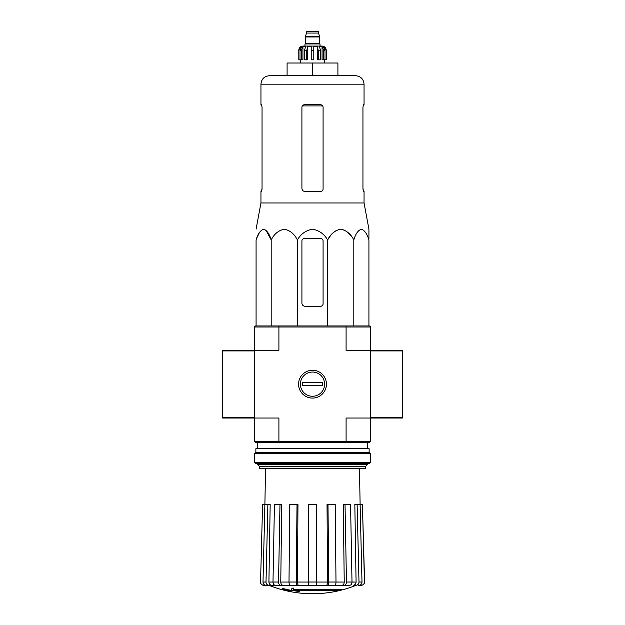 <?xml version="1.0" encoding="UTF-8"?>
<svg xmlns="http://www.w3.org/2000/svg" width="625" height="625" viewBox="0 0 625 625"><rect width="100%" height="100%" fill="white"/><g stroke="black" fill="none" stroke-linecap="round" stroke-linejoin="round"><path stroke-width="0.94" d="M279.188 325.945L255.336 325.945L254.281 327L254.281 418.031L278.906 418.031L278.906 441.32L346.094 441.32L346.094 418.031L370.719 418.031L370.719 327L369.664 325.945L279.188 325.945L278.906 327L346.094 327L346.094 350.289L402.477 350.289L402.477 418.031L370.719 418.031L370.719 441.32L369.664 442.383L345.812 442.383L346.094 441.32L370.719 441.32M254.281 441.32L278.906 441.32L279.188 442.383L255.336 442.383L254.281 441.32L254.281 418.031L222.523 418.031L222.523 350.289L278.906 350.289L278.906 327L254.281 327M341.508 589.969L293.359 589.969A114.477 9.977 -90 0 0 293.82 588.719A110.914 84.344 90 0 1 291.984 588.812A114.148 9.945 90 0 1 291.422 590.211A114.586 114.148 90 0 0 297.781 591.328A113.422 86.25 -90 0 0 299.586 591.234A114.266 113.836 -90 0 1 294.453 590.438L339.648 590.438A115.719 115.719 0 0 0 341.508 589.969L341.508 589.336L293.609 589.336M293.82 588.719L293.82 588.078A110.914 84.344 90 0 1 291.984 588.18A114.148 9.945 90 0 1 291.422 589.57L291.422 590.211M291.984 588.812L291.984 588.18M299.586 591.234L299.586 590.602A114.266 113.836 -90 0 1 298.391 590.438M291.117 591.234L291.117 590.344A115.039 115.039 0 0 1 282.648 588.414L282.648 589.305A115.289 115.289 0 0 0 291.117 591.234M291.117 590.984A115.039 115.039 0 0 1 282.648 589.047M355.719 585.43A116.438 116.438 0 0 1 312.5 593.75C297.562 593.727 283.164 590.953 269.281 585.43L347.523 585.281M277.477 585.281L334.781 585.281C335.531 585.086 335.938 584 336 582.023L335.219 504.414L327.984 504.414L328.766 582.023L336 582.023M356.055 585.281C357.875 585.086 358.859 584 359 582.023L362 582.023L360.117 504.414L362.414 504.414L364.453 582.023C364.297 584 363.234 585.086 361.266 585.281L358.109 585.281M333.57 585.281L349.75 585.281C351.148 585.086 351.898 584 352.008 582.023L350.562 504.414L345.023 504.414L346.469 582.023L352.008 582.023M289 582.023L296.234 582.023L297.016 504.414L289.781 504.414L289 582.023C289.062 584 289.469 585.086 290.219 585.281L308.586 585.281L308.586 582.023L316.414 582.023L316.414 504.414L308.586 504.414L308.586 582.023M272.992 582.023L278.531 582.023L279.977 504.414L274.438 504.414L272.992 582.023C273.102 584 273.852 585.086 275.25 585.281L291.43 585.281M269.281 585.43L265.945 585.281L268.945 585.281C267.125 585.086 266.141 584 266 582.023L267.883 504.414L270.172 504.414L268.914 582.055L272.992 582.055M260.547 582.023L262.586 504.414L260.547 582.023C260.703 584 261.766 585.086 263.734 585.281L268.859 585.281M265.531 468.422L264.898 504.414L262.586 504.414M265.945 585.281C264.125 585.086 263.148 584 263 582.023L266 582.023M267.883 504.414L264.883 504.414L263 582.023M271.859 585.281C270.055 585.086 269.07 584.008 268.914 582.055M278.531 582.023C278.641 584 279.391 585.086 280.781 585.281M283.016 585.281C281.633 585.086 280.883 584.008 280.766 582.055L289 582.055M279.977 504.414L281.727 504.414L280.766 582.055M296.234 582.023C296.297 584 296.703 585.086 297.453 585.281M298.664 585.281C297.914 585.086 297.508 584.008 297.445 582.055L308.586 582.055M297.016 504.414L297.969 504.414L297.445 582.055M316.414 582.023L316.414 585.281M327.547 585.281C328.297 585.086 328.703 584 328.766 582.023M327.984 504.414L327.031 504.414L327.555 582.055C327.492 584.008 327.086 585.086 326.336 585.281M344.219 585.281C345.609 585.086 346.359 584 346.469 582.023M345.023 504.414L343.273 504.414L344.234 582.055C344.117 584.008 343.367 585.086 341.984 585.281M352.008 582.055L356.086 582.055L354.828 504.414L357.117 504.414L359 582.023M356.086 582.055C355.93 584.008 354.945 585.086 353.141 585.281M362 582.023C361.852 584 360.875 585.086 359.055 585.281M357.117 504.414L360.117 504.414L359.469 468.422M362.414 504.414L364.602 582.023C364.453 583.992 363.391 585.078 361.422 585.281M298.57 384.164A13.93 13.93 0 0 0 319.461 396.227A13.93 13.93 0 0 0 319.461 372.102A13.93 13.93 0 0 0 298.57 384.164M279.188 442.383L345.812 442.383M345.812 325.945L346.094 327L370.719 327M259.406 466.305L365.594 466.305L365.594 468.422L259.406 468.422L259.406 466.305L257.453 464.359L367.547 464.359L367.547 463.555M368.922 238.508L368.922 229.18L364.047 202.961L364.047 191.508L363.422 191.508L362.953 188.969L362.953 107.25L363.422 104.711L362.953 107.25M330.195 236.133L327.617 239.898C330.656 233.945 335.016 230.375 340.711 229.18C346.391 230.367 350.758 233.945 353.805 239.898C355.555 233.945 358.07 230.375 361.359 229.18C364.641 230.367 367.164 233.945 368.922 239.898L368.922 325.945M333.148 232.797L336.633 230.234M340.711 229.18L344.789 230.234M348.273 232.797L351.227 236.133M256.594 238.508L259.273 232.797M265.992 230.234L271.195 239.898C269.438 233.945 266.922 230.367 263.641 229.18C260.352 230.375 257.836 233.945 256.078 239.898L256.078 325.945M327.617 325.945L327.617 239.898C324.094 233.938 319.055 230.359 312.492 229.18C305.93 230.375 300.891 233.945 297.383 239.898C294.336 233.945 289.977 230.367 284.289 229.18C278.594 230.375 274.234 233.945 271.195 239.898L271.195 325.945M297.383 239.898L297.383 325.945M353.805 239.898L353.805 325.945M301.914 241.047L301.914 303.078A3.172 3.172 0 0 0 305.094 306.258L320.547 306.258A2.539 2.539 0 0 0 323.086 303.711L323.086 241.047A2.539 2.539 0 0 0 320.547 238.508L304.453 238.508A2.539 2.539 0 0 0 301.914 241.047M337.906 75.711L337.906 63.008L287.094 63.008L287.094 75.711L269.422 75.711L355.578 75.711C360.727 76.211 363.547 79.031 364.047 84.18L260.953 84.18C261.453 79.031 264.273 76.211 269.422 75.711M312.5 63.008L312.5 75.711M323.086 188.969C322.93 190.523 322.078 191.367 320.547 191.508C322.078 191.367 322.93 190.523 323.086 188.969L323.086 107.25C322.93 105.703 322.078 104.859 320.547 104.711L304.453 104.711C302.922 104.852 302.07 105.703 301.914 107.25L301.914 188.336C302.109 190.273 303.172 191.328 305.094 191.508L320.547 191.508M364.047 202.961L260.953 202.961L260.953 191.508L261.578 191.508L262.047 188.969L262.047 107.25L261.578 104.711L260.953 104.711L260.953 84.18M262.047 188.336L261.484 191.508M363.516 191.508L362.953 188.336M364.047 84.18L364.047 104.711L363.422 104.711M254.492 462.492L255.555 463.555L369.445 463.555L370.508 462.492L370.508 453.711L254.492 453.711L254.492 462.492L370.508 462.492M254.492 453.711L255.867 452.328L369.133 452.328L370.508 453.711M255.867 452.328L255.867 448.734L369.133 448.734L369.133 452.328M312.5 396.273A12.117 12.117 0 0 1 302.008 378.102A12.117 12.117 0 0 1 322.992 378.102A12.117 12.117 0 0 1 312.5 396.273M302.656 385.75L302.656 382.578L322.344 382.578L322.344 385.75L302.656 385.75M320.016 46.07L320.016 43.953L304.984 43.953L304.984 46.07L302.977 46.07L322.023 46.07C324.602 46.32 326.008 47.734 326.258 50.305L324.289 46.766L323.344 46.766L325 50.305L325 59.828L323.734 59.828L323.734 50.305L325 50.305M306.57 31.781L318.43 31.781L317.898 31.25L307.102 31.25L305.305 36.969L319.695 36.969L319.695 36.539L305.305 36.539M318.43 31.781L318.43 33.055L306.57 33.055M301.266 59.828L301.266 50.305L302.93 46.766L302.93 59.828L298.797 59.828L298.797 50.305L300.711 46.766L300.711 47.805M300 59.828L300 50.305L301.656 46.766L300.711 46.766M311.227 50.305L313.773 50.305L313.773 59.828L311.227 59.828L311.227 46.766L307.703 46.766L306.75 50.305L307.703 46.766L307.703 59.828L304.547 59.828L304.547 50.305L305.508 46.766L302.93 46.766M313.773 50.305L313.773 46.766L317.297 46.766L318.25 50.305L320.453 50.305L319.492 46.766L322.07 46.766L323.734 50.305M324.289 47.805L324.289 46.766L326.203 50.305L326.203 59.828L326.203 50.305M320.453 50.305L320.453 59.828L318.25 59.828L318.25 50.305M326.258 50.305L326.258 59.828L325 59.828M298.797 59.828L298.797 50.305M306.75 59.828L306.75 50.305L304.547 50.305M317.297 46.766L317.297 59.828L318.25 59.828M322.07 46.766L322.07 59.828L323.734 59.828M336 582.055L344.234 582.055M316.414 582.055L327.555 582.055M302.305 105.898L322.695 105.898M254.281 350.922L222.523 350.922M254.281 417.398L222.523 417.398M402.477 350.922L370.719 350.922M402.477 417.398L370.719 417.398M319.484 36.969L305.516 36.969M319.273 37.18L319.273 43.422L305.727 43.422L305.195 43.953M300 50.305L301.266 50.305M367.547 448.734L367.547 442.383M257.453 464.359L257.453 463.555M257.453 448.734L257.453 442.383M365.594 466.305L367.547 464.359M260.398 582.023C260.547 583.992 261.609 585.078 263.578 585.281M260.953 202.961L256.078 229.18M318.43 33.055L319.695 36.539M305.727 37.18L305.727 43.422M319.273 43.422L319.805 43.953M298.742 50.305C298.992 47.734 300.398 46.32 302.977 46.07M300.641 59.828L300.641 63.008M324.359 59.828L324.359 63.008"/></g></svg>
